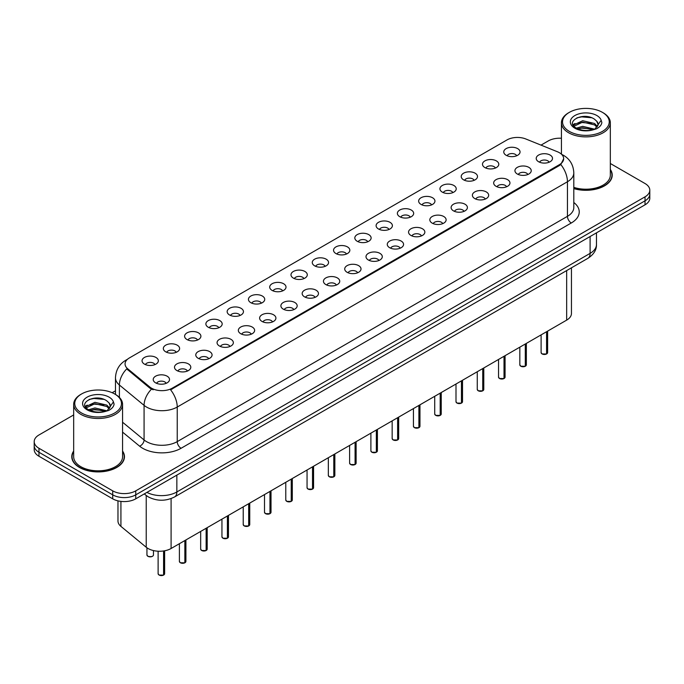 <?xml version="1.0" encoding="UTF-8"?>
<svg xmlns="http://www.w3.org/2000/svg" width="684" height="684" viewBox="0 0 684 684"><rect width="100%" height="100%" fill="white"/><g stroke="black" fill="none" stroke-linecap="round" stroke-linejoin="round"><path stroke-width="1.03" d="M484.87 167.563A8.148 4.702 180 0 1 483.255 166.229A8.148 4.702 180 0 1 485.956 160.381A8.148 4.702 180 0 1 496.396 160.911A8.148 4.702 180 0 1 498.012 166.229A8.148 4.702 180 0 1 484.87 167.563M495.404 168.05A4.891 2.821 0 0 0 494.087 166.674A4.891 2.821 0 0 0 489.274 165.956A4.891 2.821 0 0 0 485.862 168.05M463.598 179.841A8.148 4.702 180 0 1 461.982 178.515A8.148 4.702 180 0 1 464.675 172.667A8.148 4.702 180 0 1 475.115 173.189A8.148 4.702 180 0 1 476.731 178.515A8.148 4.702 180 0 1 463.598 179.841M474.123 180.328A4.891 2.821 0 0 0 472.815 178.96A4.891 2.821 0 0 0 467.993 178.242A4.891 2.821 0 0 0 464.59 180.328M442.317 192.127A8.148 4.702 180 0 1 440.701 190.793A8.148 4.702 180 0 1 443.403 184.954A8.148 4.702 180 0 1 453.843 185.475A8.148 4.702 180 0 1 455.459 190.793A8.148 4.702 180 0 1 442.317 192.127M452.851 192.614A4.891 2.821 0 0 0 451.534 191.238A4.891 2.821 0 0 0 446.72 190.528A4.891 2.821 0 0 0 443.309 192.614M421.045 204.413A8.148 4.702 180 0 1 419.42 203.08A8.148 4.702 180 0 1 422.122 197.231A8.148 4.702 180 0 1 432.562 197.762A8.148 4.702 180 0 1 434.178 203.08A8.148 4.702 180 0 1 421.045 204.413M431.57 204.901A4.891 2.821 0 0 0 430.262 203.524A4.891 2.821 0 0 0 425.439 202.806A4.891 2.821 0 0 0 422.037 204.901M399.764 216.7A8.148 4.702 180 0 1 398.148 215.366A8.148 4.702 180 0 1 400.841 209.518A8.148 4.702 180 0 1 411.289 210.048A8.148 4.702 180 0 1 412.905 215.366A8.148 4.702 180 0 1 399.764 216.7M410.289 217.187A4.891 2.821 0 0 0 408.981 215.811A4.891 2.821 0 0 0 404.167 215.092A4.891 2.821 0 0 0 400.756 217.187M378.483 228.978A8.148 4.702 180 0 1 376.867 227.652A8.148 4.702 180 0 1 379.569 221.804A8.148 4.702 180 0 1 390.008 222.326A8.148 4.702 180 0 1 391.624 227.652A8.148 4.702 180 0 1 378.483 228.978M389.016 229.465A4.891 2.821 0 0 0 387.7 228.097A4.891 2.821 0 0 0 382.886 227.379A4.891 2.821 0 0 0 379.475 229.465M357.21 241.264A8.148 4.702 180 0 1 355.594 239.939A8.148 4.702 180 0 1 358.288 234.09A8.148 4.702 180 0 1 368.727 234.612A8.148 4.702 180 0 1 370.352 239.939A8.148 4.702 180 0 1 357.21 241.264M367.736 241.751A4.891 2.821 0 0 0 366.427 240.375A4.891 2.821 0 0 0 361.614 239.665A4.891 2.821 0 0 0 358.202 241.751M335.929 253.55A8.148 4.702 180 0 1 334.314 252.216A8.148 4.702 180 0 1 337.015 246.377A8.148 4.702 180 0 1 347.455 246.898A8.148 4.702 180 0 1 349.071 252.216A8.148 4.702 180 0 1 335.929 253.55M346.463 254.038A4.891 2.821 0 0 0 345.146 252.661A4.891 2.821 0 0 0 340.333 251.951A4.891 2.821 0 0 0 336.921 254.038M314.657 265.837A8.148 4.702 180 0 1 313.041 264.503A8.148 4.702 180 0 1 315.734 258.655A8.148 4.702 180 0 1 326.174 259.185A8.148 4.702 180 0 1 327.79 264.503A8.148 4.702 180 0 1 314.657 265.837M325.182 266.324A4.891 2.821 0 0 0 323.874 264.947A4.891 2.821 0 0 0 319.06 264.229A4.891 2.821 0 0 0 315.649 266.324M293.376 278.114A8.148 4.702 180 0 1 291.76 276.789A8.148 4.702 180 0 1 294.462 270.941A8.148 4.702 180 0 1 304.902 271.462A8.148 4.702 180 0 1 306.517 276.789A8.148 4.702 180 0 1 293.376 278.114M303.91 278.602A4.891 2.821 0 0 0 302.593 277.234A4.891 2.821 0 0 0 297.779 276.516A4.891 2.821 0 0 0 294.368 278.602M272.104 290.401A8.148 4.702 180 0 1 270.479 289.076A8.148 4.702 180 0 1 273.181 283.227A8.148 4.702 180 0 1 283.621 283.749A8.148 4.702 180 0 1 285.237 289.076A8.148 4.702 180 0 1 272.104 290.401M282.629 290.888A4.891 2.821 0 0 0 281.321 289.512A4.891 2.821 0 0 0 276.498 288.802A4.891 2.821 0 0 0 273.096 290.888M250.823 302.687A8.148 4.702 180 0 1 249.207 301.353A8.148 4.702 180 0 1 251.909 295.514A8.148 4.702 180 0 1 262.348 296.035A8.148 4.702 180 0 1 263.964 301.353A8.148 4.702 180 0 1 250.823 302.687M261.356 303.174A4.891 2.821 0 0 0 260.04 301.798A4.891 2.821 0 0 0 255.226 301.088A4.891 2.821 0 0 0 251.815 303.174M229.542 314.973A8.148 4.702 180 0 1 227.926 313.64A8.148 4.702 180 0 1 230.628 307.791A8.148 4.702 180 0 1 241.067 308.322A8.148 4.702 180 0 1 242.683 313.64A8.148 4.702 180 0 1 229.542 314.973M240.075 315.461A4.891 2.821 0 0 0 238.767 314.084A4.891 2.821 0 0 0 233.945 313.366A4.891 2.821 0 0 0 230.542 315.461M208.269 327.251A8.148 4.702 180 0 1 206.653 325.926A8.148 4.702 180 0 1 209.347 320.078A8.148 4.702 180 0 1 219.786 320.599A8.148 4.702 180 0 1 221.411 325.926A8.148 4.702 180 0 1 208.269 327.251M218.794 327.747A4.891 2.821 0 0 0 217.486 326.371A4.891 2.821 0 0 0 212.673 325.652A4.891 2.821 0 0 0 209.261 327.747M186.988 339.538A8.148 4.702 180 0 1 185.373 338.212A8.148 4.702 180 0 1 188.074 332.364A8.148 4.702 180 0 1 198.514 332.886A8.148 4.702 180 0 1 200.13 338.212A8.148 4.702 180 0 1 186.988 339.538M197.522 340.025A4.891 2.821 0 0 0 196.205 338.648A4.891 2.821 0 0 0 191.392 337.939A4.891 2.821 0 0 0 187.98 340.025M165.716 351.824A8.148 4.702 180 0 1 164.1 350.49A8.148 4.702 180 0 1 166.793 344.651A8.148 4.702 180 0 1 177.233 345.172A8.148 4.702 180 0 1 178.849 350.49A8.148 4.702 180 0 1 165.716 351.824M176.241 352.311A4.891 2.821 0 0 0 174.933 350.935A4.891 2.821 0 0 0 170.119 350.225A4.891 2.821 0 0 0 166.708 352.311M144.435 364.11A8.148 4.702 180 0 1 142.819 362.776A8.148 4.702 180 0 1 145.521 356.928A8.148 4.702 180 0 1 155.961 357.458A8.148 4.702 180 0 1 157.577 362.776A8.148 4.702 180 0 1 144.435 364.11M154.969 364.598A4.891 2.821 0 0 0 153.652 363.221A4.891 2.821 0 0 0 148.838 362.503A4.891 2.821 0 0 0 145.427 364.598M506.151 155.277A8.148 4.702 180 0 1 504.536 153.943A8.148 4.702 180 0 1 507.229 148.095A8.148 4.702 180 0 1 517.668 148.625A8.148 4.702 180 0 1 519.284 153.943A8.148 4.702 180 0 1 506.151 155.277M516.676 155.764A4.891 2.821 0 0 0 515.368 154.387A4.891 2.821 0 0 0 510.555 153.669A4.891 2.821 0 0 0 507.143 155.764M517.326 174.01A8.148 4.702 180 0 1 515.71 172.684A8.148 4.702 180 0 1 518.404 166.836A8.148 4.702 180 0 1 528.852 167.358A8.148 4.702 180 0 1 530.468 172.684A8.148 4.702 180 0 1 517.326 174.01M527.851 174.497A4.891 2.821 0 0 0 526.543 173.129A4.891 2.821 0 0 0 521.73 172.411A4.891 2.821 0 0 0 518.318 174.497M496.045 186.296A8.148 4.702 180 0 1 494.429 184.962A8.148 4.702 180 0 1 497.131 179.123A8.148 4.702 180 0 1 507.571 179.644A8.148 4.702 180 0 1 509.187 184.962A8.148 4.702 180 0 1 496.045 186.296M506.579 186.783A4.891 2.821 0 0 0 505.262 185.407A4.891 2.821 0 0 0 500.449 184.697A4.891 2.821 0 0 0 497.037 186.783M474.773 198.582A8.148 4.702 180 0 1 473.157 197.248A8.148 4.702 180 0 1 475.85 191.4A8.148 4.702 180 0 1 486.29 191.93A8.148 4.702 180 0 1 487.906 197.248A8.148 4.702 180 0 1 474.773 198.582M485.298 199.07A4.891 2.821 0 0 0 483.99 197.693A4.891 2.821 0 0 0 479.176 196.975A4.891 2.821 0 0 0 475.765 199.07M453.492 210.869A8.148 4.702 180 0 1 451.876 209.535A8.148 4.702 180 0 1 454.578 203.687A8.148 4.702 180 0 1 465.017 204.217A8.148 4.702 180 0 1 466.633 209.535A8.148 4.702 180 0 1 453.492 210.869M464.026 211.356A4.891 2.821 0 0 0 462.709 209.979A4.891 2.821 0 0 0 457.895 209.261A4.891 2.821 0 0 0 454.484 211.356M432.22 223.146A8.148 4.702 180 0 1 430.604 221.821A8.148 4.702 180 0 1 433.297 215.973A8.148 4.702 180 0 1 443.736 216.495A8.148 4.702 180 0 1 445.352 221.821A8.148 4.702 180 0 1 432.22 223.146M442.745 223.634A4.891 2.821 0 0 0 441.436 222.266A4.891 2.821 0 0 0 436.623 221.548A4.891 2.821 0 0 0 433.211 223.634M410.939 235.433A8.148 4.702 180 0 1 409.323 234.099A8.148 4.702 180 0 1 412.024 228.259A8.148 4.702 180 0 1 422.464 228.781A8.148 4.702 180 0 1 424.08 234.099A8.148 4.702 180 0 1 410.939 235.433M421.472 235.92A4.891 2.821 0 0 0 420.156 234.544A4.891 2.821 0 0 0 415.342 233.834A4.891 2.821 0 0 0 411.93 235.92M389.666 247.719A8.148 4.702 180 0 1 388.042 246.385A8.148 4.702 180 0 1 390.744 240.537A8.148 4.702 180 0 1 401.183 241.067A8.148 4.702 180 0 1 402.799 246.385A8.148 4.702 180 0 1 389.666 247.719M400.191 248.207A4.891 2.821 0 0 0 398.883 246.83A4.891 2.821 0 0 0 394.061 246.112A4.891 2.821 0 0 0 390.658 248.207M368.385 260.006A8.148 4.702 180 0 1 366.769 258.672A8.148 4.702 180 0 1 369.471 252.823A8.148 4.702 180 0 1 379.911 253.354A8.148 4.702 180 0 1 381.527 258.672A8.148 4.702 180 0 1 368.385 260.006M378.919 260.493A4.891 2.821 0 0 0 377.602 259.116A4.891 2.821 0 0 0 372.789 258.398A4.891 2.821 0 0 0 369.377 260.493M347.104 272.283A8.148 4.702 180 0 1 345.488 270.958A8.148 4.702 180 0 1 348.19 265.11A8.148 4.702 180 0 1 358.63 265.631A8.148 4.702 180 0 1 360.246 270.958A8.148 4.702 180 0 1 347.104 272.283M357.638 272.771A4.891 2.821 0 0 0 356.33 271.403A4.891 2.821 0 0 0 351.508 270.684A4.891 2.821 0 0 0 348.105 272.771M325.832 284.57A8.148 4.702 180 0 1 324.216 283.236A8.148 4.702 180 0 1 326.909 277.396A8.148 4.702 180 0 1 337.349 277.918A8.148 4.702 180 0 1 338.973 283.236A8.148 4.702 180 0 1 325.832 284.57M336.357 285.057A4.891 2.821 0 0 0 335.049 283.68A4.891 2.821 0 0 0 330.235 282.971A4.891 2.821 0 0 0 326.824 285.057M304.551 296.856A8.148 4.702 180 0 1 302.935 295.522A8.148 4.702 180 0 1 305.637 289.674A8.148 4.702 180 0 1 316.076 290.204A8.148 4.702 180 0 1 317.692 295.522A8.148 4.702 180 0 1 304.551 296.856M315.085 297.343A4.891 2.821 0 0 0 313.768 295.967A4.891 2.821 0 0 0 308.954 295.249A4.891 2.821 0 0 0 305.543 297.343M283.279 309.142A8.148 4.702 180 0 1 281.663 307.809A8.148 4.702 180 0 1 284.356 301.96A8.148 4.702 180 0 1 294.795 302.49A8.148 4.702 180 0 1 296.411 307.809A8.148 4.702 180 0 1 283.279 309.142M293.804 309.63A4.891 2.821 0 0 0 292.495 308.253A4.891 2.821 0 0 0 287.682 307.535A4.891 2.821 0 0 0 284.27 309.63M261.998 321.42A8.148 4.702 180 0 1 260.382 320.095A8.148 4.702 180 0 1 263.083 314.247A8.148 4.702 180 0 1 273.523 314.768A8.148 4.702 180 0 1 275.139 320.095A8.148 4.702 180 0 1 261.998 321.42M272.531 321.907A4.891 2.821 0 0 0 271.215 320.539A4.891 2.821 0 0 0 266.401 319.821A4.891 2.821 0 0 0 262.989 321.907M240.725 333.707A8.148 4.702 180 0 1 239.109 332.381A8.148 4.702 180 0 1 241.803 326.533A8.148 4.702 180 0 1 252.242 327.055A8.148 4.702 180 0 1 253.858 332.381A8.148 4.702 180 0 1 240.725 333.707M251.25 334.194A4.891 2.821 0 0 0 249.942 332.817A4.891 2.821 0 0 0 245.12 332.108A4.891 2.821 0 0 0 241.717 334.194M219.444 345.993A8.148 4.702 180 0 1 217.828 344.659A8.148 4.702 180 0 1 220.53 338.819A8.148 4.702 180 0 1 230.97 339.341A8.148 4.702 180 0 1 232.586 344.659A8.148 4.702 180 0 1 219.444 345.993M229.978 346.48A4.891 2.821 0 0 0 228.661 345.104A4.891 2.821 0 0 0 223.848 344.394A4.891 2.821 0 0 0 220.436 346.48M198.163 358.279A8.148 4.702 180 0 1 196.547 356.945A8.148 4.702 180 0 1 199.249 351.097A8.148 4.702 180 0 1 209.689 351.627A8.148 4.702 180 0 1 211.305 356.945A8.148 4.702 180 0 1 198.163 358.279M208.697 358.767A4.891 2.821 0 0 0 207.389 357.39A4.891 2.821 0 0 0 202.567 356.672A4.891 2.821 0 0 0 199.164 358.767M176.891 370.557A8.148 4.702 180 0 1 175.275 369.232A8.148 4.702 180 0 1 177.968 363.384A8.148 4.702 180 0 1 188.416 363.905A8.148 4.702 180 0 1 190.032 369.232A8.148 4.702 180 0 1 176.891 370.557M187.416 371.044A4.891 2.821 0 0 0 186.108 369.676A4.891 2.821 0 0 0 181.294 368.958A4.891 2.821 0 0 0 177.883 371.044M155.61 382.843A8.148 4.702 180 0 1 153.994 381.518A8.148 4.702 180 0 1 156.696 375.67A8.148 4.702 180 0 1 167.135 376.191A8.148 4.702 180 0 1 168.751 381.518A8.148 4.702 180 0 1 155.61 382.843M166.144 383.331A4.891 2.821 0 0 0 164.827 381.954A4.891 2.821 0 0 0 160.013 381.244A4.891 2.821 0 0 0 156.602 383.331M538.607 161.732A8.148 4.702 180 0 1 536.983 160.398A8.148 4.702 180 0 1 539.685 154.55A8.148 4.702 180 0 1 550.124 155.071A8.148 4.702 180 0 1 551.74 160.398A8.148 4.702 180 0 1 538.607 161.732M549.132 162.219A4.891 2.821 0 0 0 547.824 160.843A4.891 2.821 0 0 0 543.002 160.124A4.891 2.821 0 0 0 539.599 162.219M557.426 151.754A14.663 8.464 180 0 1 559.384 152.703A14.663 8.464 180 0 1 563.676 158.688A14.663 8.464 180 0 1 559.384 164.673L172.24 388.187A14.663 8.464 180 0 1 149.864 387.058L127.72 368.796A14.663 8.464 180 0 1 125.061 363.939A14.663 8.464 180 0 1 129.362 357.954L507.015 139.921A14.663 8.464 180 0 1 525.799 138.972L557.426 151.754M571.448 267.82L571.448 313.469A16.296 9.405 180 0 1 566.668 320.121L171.094 548.5A16.296 9.405 180 0 1 146.231 547.251L120.923 526.381A16.296 9.405 180 0 1 117.973 520.986L117.973 500.868M73.675 451.03A26.343 15.21 0 0 0 71.777 456.707A26.343 15.21 0 0 0 79.489 467.463A26.343 15.21 0 0 0 108.2 470.754A26.343 15.21 0 0 0 124.462 456.707A26.343 15.21 0 0 0 122.564 451.03M563.676 158.688L560.803 164.528L559.384 165.554L170.59 389.812A19.007 10.978 60 0 1 177.233 407.04A21.726 12.543 180 0 1 146.513 407.04A21.726 12.543 180 0 1 144.076 405.364L119.401 385.015A21.726 12.543 180 0 1 115.476 377.825L115.476 394.437M73.675 414.94L38.971 434.973A16.296 9.405 0 0 0 34.2 441.625L34.2 449.61A16.296 9.405 0 0 0 38.971 456.262L112.715 498.833L112.715 494.848A16.296 9.405 0 0 0 135.757 494.848L645.029 200.822A16.296 9.405 0 0 0 649.8 194.171A16.296 9.405 0 0 1 645.029 200.822L135.757 494.848A16.296 9.405 0 0 1 112.715 494.848L38.971 452.269L112.715 494.848L112.715 490.856A16.296 9.405 0 0 0 135.757 490.856L645.029 196.83A16.296 9.405 0 0 0 649.8 190.178A16.296 9.405 0 0 0 645.029 183.526L610.325 163.493M34.2 445.617A16.296 9.405 0 0 0 38.971 452.269A16.296 9.405 0 0 1 34.2 445.617M153.156 389.812L149.864 388.144L126.728 368.89A19.007 12.714 129.5 0 0 119.401 385.015L119.401 397.438M573.808 188.613A26.343 15.21 0 0 0 612.223 175.095A26.343 15.21 0 0 0 610.325 169.427M561.436 138.245A16.296 9.405 0 0 0 548.243 140.955L541.018 145.119M115.476 390.812L112.167 392.719M34.2 441.625A16.296 9.405 0 0 0 38.971 448.276L112.715 490.856M112.715 498.833A16.296 9.405 0 0 0 135.757 498.833L645.029 204.815A16.296 9.405 0 0 0 649.8 198.163L649.8 190.178M546.542 353.996L542.079 353.936L541.104 352.559A3.258 1.881 0 0 0 542.061 353.884A3.258 1.881 0 0 0 546.567 353.944L546.49 353.987A3.146 1.821 180 0 1 542.138 353.936M546.567 353.808L546.764 331.612M546.567 353.944L546.567 331.731M525.269 366.282L520.806 366.222L519.831 364.846A3.258 1.881 0 0 0 520.78 366.171A3.258 1.881 0 0 0 525.286 366.231L525.218 366.273A3.146 1.821 180 0 1 520.857 366.214M525.286 366.094L525.492 343.898M525.286 366.231L525.286 344.018M503.988 378.56L499.525 378.508L498.55 377.123A3.258 1.881 0 0 0 499.508 378.457A3.258 1.881 0 0 0 504.014 378.517L503.937 378.56A3.146 1.821 180 0 1 499.585 378.5M504.014 378.38L504.211 356.184M504.014 378.517L504.014 356.296M482.707 390.846L478.253 390.795L477.27 389.41A3.258 1.881 0 0 0 478.227 390.744A3.258 1.881 0 0 0 482.733 390.795L482.665 390.838A3.146 1.821 180 0 1 478.304 390.786M482.733 390.667L482.938 368.462M482.733 390.795L482.733 368.582M461.435 403.132L456.972 403.073L455.997 401.696A3.258 1.881 0 0 0 456.955 403.03A3.258 1.881 0 0 0 461.461 403.081L461.384 403.124A3.146 1.821 180 0 1 457.032 403.073M461.461 402.953L461.657 380.749M461.461 403.081L461.461 380.868M573.808 188.442A26.069 15.048 0 0 0 611.949 175.095A26.069 15.048 0 0 0 610.325 169.863M573.808 187.373A24.444 14.107 0 0 0 610.325 175.095L610.325 122.769A24.444 14.107 0 0 0 603.168 112.792L602.399 112.347A23.359 13.483 0 0 0 569.37 112.347A23.359 13.483 0 0 0 569.37 131.413A23.359 13.483 0 0 0 602.399 131.413A23.359 13.483 0 0 0 602.399 112.347L603.168 112.792M569.37 112.347L568.601 112.792A24.444 14.107 0 0 0 561.436 122.769A24.444 14.107 0 0 0 568.601 132.747A24.444 14.107 0 0 0 595.234 135.808A24.444 14.107 0 0 0 610.325 122.769M597.978 125.386L598.158 124.539A12.278 7.088 0 0 0 596.773 121.265L594.576 119.264C583.255 111.261 564.394 121.709 576.039 127.917C580.793 130.49 586.41 131.148 592.891 129.892L596.337 128.883C599.654 127.181 601.492 125.061 601.86 122.513L601.176 120.307L594.977 129.002M576.398 128.13L582.7 126.343L594.695 129.208M591.523 128.977L581.733 128.139L577.852 128.84L582.7 127.754L593.327 129.789M573.654 125.847L574.021 124.787L582.7 120.717L594.567 123.488L597.414 126.454M573.987 126.258L582.7 122.12L594.567 124.898L596.944 127.13M596.773 121.265L598.149 124.71M572.944 124.668L575.03 123.505M576.928 117.845L581.733 116.87L591.643 117.742M573.209 125.189L574.081 124.676M577.835 123.214L581.733 122.504L591.523 123.342M73.675 451.466A26.069 15.048 0 0 0 72.051 456.707A26.069 15.048 0 0 0 79.686 467.352A26.069 15.048 0 0 0 108.098 470.609A26.069 15.048 0 0 0 124.189 456.707A26.069 15.048 0 0 0 122.564 451.466M81.601 393.95L80.832 394.394A24.444 14.107 0 0 0 73.675 404.372L73.675 456.707A24.444 14.107 0 0 0 80.832 466.685A24.444 14.107 0 0 0 107.474 469.746A24.444 14.107 0 0 0 122.564 456.707L122.564 404.372A24.444 14.107 0 0 0 115.399 394.394L114.63 393.95A23.359 13.483 0 0 0 81.601 393.95A23.359 13.483 0 0 0 81.601 413.025A23.359 13.483 0 0 0 114.63 413.025A23.359 13.483 0 0 0 114.63 393.95L115.399 394.394M73.675 404.372A24.444 14.107 0 0 0 80.832 414.35A24.444 14.107 0 0 0 107.474 417.411A24.444 14.107 0 0 0 122.564 404.372M110.218 406.997L110.398 406.151A12.278 7.088 0 0 0 109.013 402.876L106.815 400.875C95.495 392.864 76.634 403.312 88.279 409.519C93.033 412.101 98.65 412.76 105.122 411.494L108.576 410.494C111.894 408.793 113.732 406.664 114.091 404.116L113.416 401.918L107.217 410.605M88.638 409.733L94.939 407.955L106.926 410.819M103.763 410.58L93.973 409.742L90.091 410.451L94.939 409.365L105.567 411.4M85.885 407.459L86.261 406.399L94.939 402.32L106.798 405.099L109.654 408.066M86.227 407.861L94.939 403.731L106.798 406.501L109.183 408.733M109.013 402.876L110.389 406.322M85.184 406.27L87.261 405.108M89.159 399.456L93.973 398.481L103.882 399.353M85.449 406.8L86.321 406.279M90.074 404.817L93.973 404.116L103.763 404.954M440.154 415.419L435.699 415.359L434.716 413.982A3.258 1.881 0 0 0 435.674 415.308A3.258 1.881 0 0 0 440.18 415.368L440.103 415.41A3.146 1.821 180 0 1 435.751 415.35M440.18 415.231L440.385 393.035M440.18 415.368L440.18 393.155M418.882 427.697L414.418 427.645L413.444 426.26A3.258 1.881 0 0 0 414.393 427.594A3.258 1.881 0 0 0 418.899 427.654L418.83 427.697A3.146 1.821 180 0 1 414.47 427.637M418.899 427.517L419.104 405.321M418.899 427.654L418.899 405.432M397.601 439.983L393.138 439.932L392.163 438.547A3.258 1.881 0 0 0 393.12 439.88A3.258 1.881 0 0 0 397.626 439.932L397.549 439.974A3.146 1.821 180 0 1 393.197 439.923M397.626 439.803L397.823 417.599M397.626 439.932L397.626 417.719M376.328 452.269L371.865 452.209L370.89 450.833A3.258 1.881 0 0 0 371.839 452.167A3.258 1.881 0 0 0 376.345 452.218L376.277 452.261A3.146 1.821 180 0 1 371.916 452.209M376.345 452.09L376.551 429.885M376.345 452.218L376.345 430.005M355.047 464.556L350.584 464.496L349.609 463.119A3.258 1.881 0 0 0 350.567 464.445A3.258 1.881 0 0 0 355.073 464.504L354.996 464.547A3.146 1.821 180 0 1 350.644 464.496M355.073 464.368L355.27 442.172M355.073 464.504L355.073 442.291M333.775 476.842L329.312 476.782L328.337 475.397A3.258 1.881 0 0 0 329.286 476.731A3.258 1.881 0 0 0 333.792 476.791L333.724 476.834A3.146 1.821 180 0 1 329.363 476.774M333.792 476.654L333.997 454.458M333.792 476.791L333.792 454.569M312.494 489.12L308.031 489.069L307.056 487.683A3.258 1.881 0 0 0 308.014 489.017A3.258 1.881 0 0 0 312.52 489.069L312.443 489.111A3.146 1.821 180 0 1 308.091 489.06M312.52 488.94L312.716 466.744M312.52 489.069L312.52 466.856M291.213 501.406L286.758 501.346L285.775 499.97A3.258 1.881 0 0 0 286.733 501.304A3.258 1.881 0 0 0 291.239 501.355L291.162 501.398A3.146 1.821 180 0 1 286.81 501.346M291.239 501.227L291.444 479.022M291.239 501.355L291.239 479.142M269.941 513.693L265.478 513.633L264.503 512.256A3.258 1.881 0 0 0 265.452 513.581A3.258 1.881 0 0 0 269.958 513.641L269.889 513.684A3.146 1.821 180 0 1 265.529 513.633M269.958 513.504L270.163 491.309M269.958 513.641L269.958 491.428M248.66 525.979L244.205 525.919L243.222 524.543A3.258 1.881 0 0 0 244.179 525.868A3.258 1.881 0 0 0 248.685 525.928L248.608 525.97A3.146 1.821 180 0 1 244.256 525.91M248.685 525.791L248.882 503.595M248.685 525.928L248.685 503.706M227.387 538.257L222.924 538.205L221.949 536.82A3.258 1.881 0 0 0 222.898 538.154A3.258 1.881 0 0 0 227.404 538.214L227.336 538.248A3.146 1.821 180 0 1 222.975 538.197M227.404 538.077L227.61 515.881M227.404 538.214L227.404 515.992M206.106 550.543L201.643 550.483L200.668 549.107A3.258 1.881 0 0 0 201.626 550.44A3.258 1.881 0 0 0 206.132 550.492L206.055 550.534A3.146 1.821 180 0 1 201.703 550.483M206.132 550.364L206.329 528.159M206.132 550.492L206.132 528.279M184.834 562.829L180.371 562.77L179.396 561.393A3.258 1.881 0 0 0 180.345 562.718A3.258 1.881 0 0 0 184.851 562.778L184.783 562.821A3.146 1.821 180 0 1 180.422 562.77M184.851 562.641L185.056 540.446M184.851 562.778L184.851 540.565M163.553 575.116L159.09 575.056L158.115 573.679A3.258 1.881 0 0 0 159.073 575.005A3.258 1.881 0 0 0 163.579 575.064L163.502 575.107A3.146 1.821 180 0 1 159.15 575.047M163.579 574.928L163.775 550.945M163.579 575.064L163.579 550.971M127.72 368.796L127.72 369.89M149.864 387.058L149.864 388.144M172.24 388.187L172.24 389.068M559.384 164.673L559.384 165.554M566.668 270.573L566.668 320.121M120.923 501.398L120.923 526.381M146.231 495.507L146.231 547.251M171.094 498.568L171.094 548.5M573.808 202.498A27.155 15.681 180 0 1 571.285 222.993L181.08 448.276A5.429 3.138 60 0 1 177.233 441.625L567.446 216.341A21.726 12.543 0 0 0 573.808 207.474L573.808 172.881A21.726 12.543 180 0 1 567.446 181.747A19.007 10.978 -120 0 0 560.803 164.528M181.08 448.276A27.155 15.681 180 0 1 142.674 448.276A27.155 15.681 180 0 1 139.63 446.19L122.564 432.117M151.48 389.153A19.007 12.714 129.5 0 0 144.076 405.364L144.076 439.957A21.726 12.543 0 0 0 146.513 441.625A21.726 12.543 0 0 0 177.233 441.625L177.233 407.04L567.446 181.747L567.446 216.341A5.429 3.138 60 0 0 571.285 222.993M127.053 359.69A19.007 10.978 -120 0 0 125.77 360.246C119.272 364.153 115.844 370.01 115.476 377.825M135.757 490.856L135.757 498.833M645.029 196.83L645.029 204.815M38.971 448.276L38.971 456.262M122.564 422.216L144.076 439.957A5.429 3.634 -50.5 0 1 139.63 446.19M146.915 492.394A21.726 12.543 0 0 0 176.848 491.967L590.104 253.371A21.726 12.543 0 0 0 596.474 244.504C596.628 249.891 593.755 254.508 587.855 258.347L174.6 496.935A10.867 6.276 60 0 0 176.848 491.967L176.848 475.115M590.104 236.519L590.104 253.371A10.867 6.276 60 0 1 587.855 258.347M144.555 493.754A10.867 7.268 129.5 0 0 145.683 495.071L144.281 493.916M546.764 353.833A3.258 1.881 0 0 0 547.619 352.559L547.619 331.116M525.492 366.111A3.258 1.881 0 0 0 526.347 364.846L526.347 343.402M504.211 378.397A3.258 1.881 0 0 0 505.066 377.123L505.066 355.689M482.938 390.684A3.258 1.881 0 0 0 483.793 389.41L483.793 367.975M461.657 402.97A3.258 1.881 0 0 0 462.512 401.696L462.512 380.253M601.176 120.307A15.535 8.969 0 0 0 596.867 115.536A15.535 8.969 0 0 0 574.893 115.536A15.535 8.969 0 0 0 574.893 128.224A15.535 8.969 0 0 0 592.891 129.892M113.416 401.918A15.535 8.969 0 0 0 109.107 397.147A15.535 8.969 0 0 0 87.133 397.147A15.535 8.969 0 0 0 87.133 409.836A15.535 8.969 0 0 0 105.122 411.494M440.385 415.248A3.258 1.881 0 0 0 441.24 413.982L441.24 392.539M419.104 427.534A3.258 1.881 0 0 0 419.959 426.26L419.959 404.825M397.823 439.821A3.258 1.881 0 0 0 398.687 438.547L398.687 417.112M376.551 452.107A3.258 1.881 0 0 0 377.406 450.833L377.406 429.39M355.27 464.385A3.258 1.881 0 0 0 356.125 463.119L356.125 441.676M333.997 476.671A3.258 1.881 0 0 0 334.852 475.397L334.852 453.962M312.716 488.957A3.258 1.881 0 0 0 313.571 487.683L313.571 466.249M291.444 501.244A3.258 1.881 0 0 0 292.299 499.97L292.299 478.526M270.163 513.522A3.258 1.881 0 0 0 271.018 512.256L271.018 490.813M248.882 525.808A3.258 1.881 0 0 0 249.746 524.543L249.746 503.099M227.61 538.094A3.258 1.881 0 0 0 228.465 536.82L228.465 515.385M206.329 550.381A3.258 1.881 0 0 0 207.184 549.107L207.184 527.663M185.056 562.658A3.258 1.881 0 0 0 185.911 561.393L185.911 539.95M163.775 574.945A3.258 1.881 0 0 0 164.63 573.679L164.63 550.791M147.889 556.272A3.258 1.881 0 0 0 151.446 556.673A3.258 1.881 0 0 0 153.455 554.938C153.207 556.537 151.361 556.998 147.915 556.323L146.94 554.938A3.258 1.881 0 0 0 147.889 556.272M152.464 556.289A3.146 1.821 180 0 1 147.966 556.314M573.808 172.881C573.44 165.066 570.011 159.21 563.505 155.311L561.564 154.31M127.557 359.22L125.77 360.246M174.6 496.935C165.861 501.329 157.115 501.329 148.377 496.935L145.683 495.071M596.474 244.504L596.474 232.851M541.104 352.559L541.104 334.878M547.619 352.559L546.747 353.876M519.831 364.846L519.831 347.164M526.347 364.846L525.466 366.162M498.55 377.123L498.55 359.451M505.066 377.123L504.194 378.449M477.27 389.41L477.27 371.737M483.793 389.41L482.913 390.735M455.997 401.696L455.997 384.023M462.512 401.696L461.632 403.013M611.949 177.276L611.949 175.095M561.436 154.199L561.436 122.769M124.189 458.887L124.189 456.707M72.051 458.887L72.051 456.707M434.716 413.982L434.716 396.301M441.24 413.982L440.359 415.299M413.444 426.26L413.444 408.587M419.959 426.26L419.078 427.586M392.163 438.547L392.163 420.874M398.687 438.547L397.806 439.872M370.89 450.833L370.89 433.16M377.406 450.833L376.525 452.15M349.609 463.119L349.609 445.438M356.125 463.119L355.252 464.436M328.337 475.397L328.337 457.724M334.852 475.397L333.972 476.722M307.056 487.683L307.056 470.011M313.571 487.683L312.699 489.009M285.775 499.97L285.775 482.297M292.299 499.97L291.418 501.286M264.503 512.256L264.503 494.575M271.018 512.256L270.137 513.573M243.222 524.543L243.222 506.861M249.746 524.543L248.865 525.859M221.949 536.82L221.949 519.147M228.465 536.82L227.584 538.146M200.668 549.107L200.668 531.434M207.184 549.107L206.311 550.423M179.396 561.393L179.396 543.712M185.911 561.393L185.031 562.71M158.115 573.679L158.115 551.219M164.63 573.679L163.758 574.996M153.455 554.938L153.455 550.569M146.94 554.938L146.94 547.79"/></g></svg>
